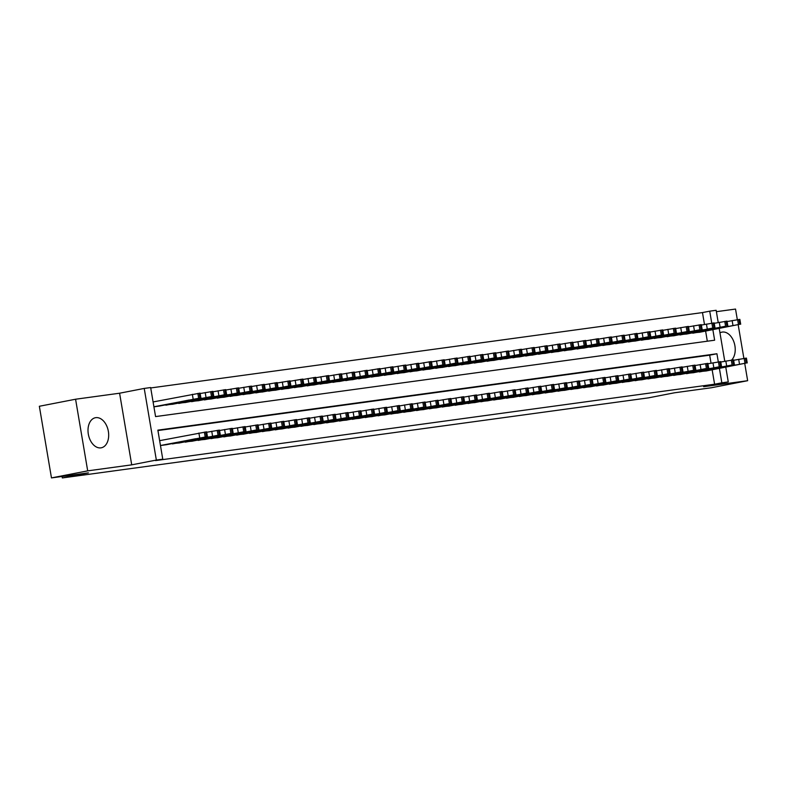 <?xml version="1.0" encoding="UTF-8"?>
<svg xmlns="http://www.w3.org/2000/svg" width="787" height="787" viewBox="0 0 787 787"><rect width="100%" height="100%" fill="white"/><g stroke="black" fill="none" stroke-linecap="round" stroke-linejoin="round"><path stroke-width="1.18" d="M731.635 360.082A15.327 10.113 79 0 0 734.064 342.384A15.327 10.113 79 0 0 722.328 332.065A15.327 10.113 79 0 0 721.954 332.124A15.327 10.113 79 0 0 719.967 332.852M95.788 417.661A15.327 10.113 79 0 0 95.414 417.72A15.327 10.113 79 0 0 88.37 434.414A15.327 10.113 79 0 0 100.893 447.862A15.327 10.113 79 0 0 101.267 447.803A15.327 10.113 79 0 0 108.321 431.119A15.327 10.113 79 0 0 95.788 417.661M704.483 324.451L702.476 312.577L709.726 311.17L716.15 310.285L718.216 322.522M737.33 319.689L735.53 309.065L716.386 311.682M725.771 367.165L728.27 381.921L703.627 386.712L747.65 380.701L711.418 387.745L674.469 392.792L648.39 397.868L62.33 477.935L88.419 472.859L51.47 477.906L39.35 406.269L75.582 399.225L87.691 470.862L131.714 464.851L156.347 460.061L144.228 388.424L150.651 387.548L155.57 416.589L714.635 340.21L712.855 329.684M131.714 464.851L119.594 393.215L75.582 399.225M119.594 393.215L144.228 388.424M702.476 312.577L150.72 387.952M747.65 380.701L744.738 363.476M743.882 358.41L738.186 324.756M51.47 477.906L87.691 470.862M698.669 371.69L706.431 370.933M685.821 373.451L693.583 372.684M672.964 375.202L680.725 374.445M660.116 376.963L667.878 376.196M647.258 378.714L655.02 377.957M634.411 380.475L642.172 379.708M621.553 382.226L629.315 381.469M608.705 383.987L616.467 383.22M595.857 385.738L603.609 384.981M583 387.499L590.762 386.732M570.152 389.25L577.914 388.483M557.294 391.011L565.056 390.244M544.447 392.762L552.208 391.995M531.589 394.523L539.351 393.756M518.741 396.274L526.503 395.507M505.893 398.035L513.645 397.268M493.036 399.786L500.798 399.019M480.188 401.547L487.94 400.78M467.33 403.298L475.092 402.531M454.483 405.059L462.244 404.292M441.625 406.81L449.387 406.043M428.777 408.571L436.539 407.804M415.92 410.322L423.681 409.555M403.072 412.083L410.834 411.316M390.224 413.834L397.976 413.067M377.367 415.595L385.128 414.828M364.519 417.346L372.271 416.579M351.661 419.107L359.423 418.34M338.813 420.858L346.575 420.091M325.956 422.619L333.718 421.852M313.108 424.37L320.87 423.603M300.25 426.131L308.012 425.364M287.403 427.882L295.164 427.115M274.555 429.643L282.307 428.876M261.697 431.394L269.459 430.627M248.849 433.145L256.601 432.388M235.992 434.906L243.754 434.139M223.144 436.657L230.906 435.9M210.286 438.418L218.048 437.651M197.439 440.169L205.2 439.412M184.581 441.93L192.343 441.163M171.733 443.681L179.495 442.924M707.316 341.204L705.614 331.091M153.918 406.83L160.095 405.954M165.181 404.961L172.943 404.193M178.039 403.21L185.791 402.442M190.887 401.449L198.649 400.681M203.744 399.698L211.496 398.93M216.592 397.937L224.354 397.169M229.44 396.186L237.202 395.418M242.298 394.425L250.059 393.657M255.145 392.674L262.907 391.906M268.003 390.913L275.765 390.145M280.851 389.162L288.613 388.394M293.708 387.401L301.46 386.643M306.556 385.65L314.318 384.882M319.414 383.889L327.166 383.131M332.262 382.138L340.023 381.37M345.109 380.377L352.871 379.619M357.967 378.626L365.729 377.858M370.815 376.865L378.577 376.107M383.672 375.114L391.434 374.346M396.52 373.353L404.282 372.595M409.378 371.602L417.13 370.834M422.226 369.841L429.987 369.083M435.083 368.09L442.835 367.322M447.931 366.329L455.693 365.571M460.779 364.578L468.54 363.81M473.636 362.827L481.398 362.059M486.484 361.066L494.246 360.298M499.342 359.315L507.103 358.547M512.189 357.554L519.951 356.786M525.047 355.803L532.799 355.035M537.895 354.042L545.657 353.274M550.752 352.291L558.504 351.523M563.6 350.53L571.362 349.762M576.448 348.779L584.21 348.011M589.306 347.018L597.067 346.25M602.153 345.267L609.915 344.499M615.011 343.506L622.773 342.738M627.859 341.755L635.621 340.987M640.716 339.994L648.468 339.227M653.564 338.243L661.326 337.475M666.422 336.482L674.174 335.715M679.27 334.731L687.031 333.963M692.117 332.97L699.879 332.203M718.305 361.902L716.927 353.757L157.862 430.145L162.771 459.185L155.531 460.592L714.596 384.213L712.156 369.811M711.035 363.171L709.677 355.173L157.931 430.548M160.469 445.56L166.637 444.675M62.084 476.46L62.33 477.935M728.27 381.921L721.836 382.807L719.407 368.405M714.596 384.213L721.836 382.807M162.771 459.185L156.347 460.061M719.22 328.445L724.768 361.253M711.753 323.182L709.726 311.17M709.677 355.173L716.927 353.757M160.459 445.501L206.469 436.785L166.008 444.803M207.443 436.687L206.627 431.847L159.643 440.661M195.658 438.723L187.66 440.327L195.658 438.723M153.908 406.781L199.918 398.055L159.456 406.072M153.091 401.941L200.075 393.126L200.901 397.966M189.106 400.003L181.108 401.596L189.106 400.003M172.432 443.917L219.327 435.024L178.856 443.042M220.301 434.936L219.484 430.096L206.696 432.26M208.506 436.972L200.508 438.566L208.506 436.972M185.279 442.166L230.886 433.44L191.713 441.291M233.149 433.175L232.332 428.335L219.553 430.499M221.363 435.211L213.366 436.815L221.363 435.211M198.137 440.405L245.032 431.512L204.561 439.53M246.006 431.424L245.18 426.584L232.401 428.748M234.211 433.46L226.213 435.054L234.211 433.46M210.985 438.654L256.592 429.928L217.409 437.779M258.854 429.663L258.038 424.823L245.259 426.987M247.069 431.709L239.071 433.303L247.069 431.709M165.88 405.197L212.775 396.304L172.304 404.321M200.144 393.539L212.933 391.375L213.749 396.215M201.964 398.252L193.966 399.845L201.964 398.252M178.738 403.446L225.623 394.543L185.161 402.56M213.002 391.778L225.78 389.614L226.597 394.454M214.812 396.491L206.814 398.094L214.812 396.491M191.585 401.685L238.481 392.792L198.009 400.809M225.849 390.027L238.638 387.863L239.455 392.703M227.669 394.74L219.671 396.333L227.669 394.74M204.433 399.934L251.328 391.031L210.867 399.048M238.707 388.266L251.486 386.102L252.302 390.942M240.517 392.979L232.519 394.582L240.517 392.979M223.842 436.893L270.728 428L230.266 436.018M271.712 427.912L270.885 423.072L258.106 425.236M259.917 429.948L251.919 431.542L259.917 429.948M217.291 398.173L264.186 389.28L223.715 397.297M251.555 386.515L264.343 384.351L265.16 389.191M253.365 391.228L245.367 392.821L253.365 391.228M236.69 435.142L282.297 426.416L243.114 434.267M284.56 426.151L283.743 421.311L270.954 423.475M272.774 428.197L264.776 429.791L272.774 428.197M230.138 396.422L277.034 387.519L236.572 395.546M264.412 384.754L277.191 382.59L278.008 387.43M266.222 389.467L258.225 391.07L266.222 389.467M249.548 433.381L296.433 424.488L255.972 432.506M297.407 424.4L296.591 419.56L283.812 421.724M285.622 426.436L277.624 428.03L285.622 426.436M242.996 394.661L289.891 385.768L249.42 393.785M277.26 383.003L290.039 380.839L290.865 385.679M279.07 387.716L271.072 389.309L279.07 387.716M262.396 431.63L309.291 422.737L268.82 430.755M310.265 422.639L309.448 417.799L296.66 419.963M298.48 424.685L290.472 426.279L298.48 424.685M255.844 392.91L302.739 384.007L262.268 392.034M290.118 381.242L302.897 379.078L303.713 383.918M291.928 385.955L283.93 387.558L291.928 385.955M275.243 429.879L322.139 420.976L281.677 428.994M323.113 420.888L322.296 416.048L309.517 418.212M311.327 422.924L303.329 424.518L311.327 422.924M268.701 391.149L315.587 382.256L275.125 390.273M302.965 379.491L315.744 377.327L316.571 382.167M304.776 384.204L296.778 385.797L304.776 384.204M288.101 428.118L334.996 419.225L294.525 427.243M335.97 419.127L335.154 414.287L322.365 416.451M324.175 421.173L316.177 422.767L324.175 421.173M281.549 389.398L328.445 380.495L287.973 388.522M315.813 377.73L328.602 375.566L329.419 380.406M317.633 382.443L309.635 384.046L317.633 382.443M300.949 426.367L346.555 417.641L307.383 425.482M348.818 417.376L348.002 412.536L335.223 414.7M337.033 419.412L329.035 421.006L337.033 419.412M294.407 387.637L341.292 378.744L300.831 386.761M328.671 375.979L341.45 373.815L342.266 378.655M330.481 380.692L322.483 382.285L330.481 380.692M313.806 424.606L360.702 415.713L320.23 423.731M361.676 415.615L360.849 410.775L348.07 412.939M349.881 417.661L341.883 419.255L349.881 417.661M307.255 385.886L352.861 377.16L313.679 385.01M341.519 374.219L354.307 372.054L355.124 376.894M343.339 378.931L335.331 380.534L343.339 378.931M326.654 422.855L372.261 414.129L333.078 421.97M374.523 413.864L373.707 409.024L360.918 411.188M362.738 415.9L354.74 417.494L362.738 415.9M339.512 421.094L386.397 412.201L345.936 420.219M387.381 412.103L386.555 407.263L373.776 409.427M375.586 414.149L367.588 415.743L375.586 414.149M352.36 419.343L397.966 410.617L358.783 418.458M400.229 410.352L399.412 405.512L386.624 407.676M388.444 412.388L380.446 413.982L388.444 412.388M365.217 417.582L412.103 408.689L371.641 416.707M413.077 408.591L412.26 403.751L399.481 405.915M401.291 410.637L393.293 412.231L401.291 410.637M378.065 415.831L423.672 407.105L384.489 414.946M425.934 406.84L425.118 402L412.329 404.164M414.139 408.876L406.141 410.47L414.139 408.876M390.913 414.07L437.808 405.177L397.346 413.195M438.782 405.079L437.966 400.239L425.187 402.413M426.997 407.125L418.999 408.719L426.997 407.125M403.77 412.319L449.377 403.593L410.194 411.434M451.64 403.328L450.823 398.488L438.034 400.652M439.844 405.364L431.847 406.958L439.844 405.364M416.618 410.558L463.513 401.665L423.052 409.683M464.487 401.577L463.671 396.727L450.892 398.901M452.702 403.613L444.704 405.207L452.702 403.613M429.476 408.807L476.361 399.904L435.9 407.922M477.345 399.816L476.519 394.976L463.74 397.14M465.55 401.852L457.552 403.446L465.55 401.852M442.324 407.046L489.219 398.153L448.747 406.171M490.193 398.065L489.376 393.225L476.588 395.389M478.407 400.101L470.41 401.695L478.407 400.101M455.181 405.295L502.067 396.392L461.605 404.41M503.05 396.304L502.224 391.464L489.445 393.628M491.255 398.34L483.257 399.934L491.255 398.34M468.029 403.534L514.924 394.641L474.453 402.659M515.898 394.553L515.082 389.713L502.293 391.877M504.113 396.589L496.115 398.183L504.113 396.589M480.887 401.783L527.772 392.88L487.31 400.898M528.746 392.792L527.929 387.952L515.151 390.116M516.961 394.828L508.963 396.432L516.961 394.828M493.734 400.022L540.63 391.129L500.158 399.147M541.604 391.041L540.787 386.201L527.998 388.365M529.808 393.077L521.811 394.671L529.808 393.077M506.582 398.271L553.477 389.368L513.016 397.396M554.451 389.28L553.635 384.44L540.856 386.604M542.666 391.316L534.668 392.92L542.666 391.316M519.44 396.51L566.335 387.617L525.864 395.635M567.309 387.529L566.492 382.689L553.704 384.853M555.514 389.565L547.516 391.159L555.514 389.565M532.287 394.759L579.183 385.856L538.721 393.884M580.157 385.768L579.34 380.928L566.561 383.092M568.371 387.804L560.374 389.408L568.371 387.804M545.145 392.998L592.031 384.105L551.569 392.123M593.014 384.017L592.188 379.177L579.409 381.341M581.219 386.053L573.221 387.647L581.219 386.053M557.993 391.247L604.888 382.344L564.417 390.372M605.862 382.256L605.046 377.416L592.257 379.58M594.077 384.292L586.079 385.896L594.077 384.292M570.85 389.486L617.736 380.593L577.274 388.611M618.72 380.505L617.893 375.665L605.114 377.829M606.925 382.541L598.927 384.135L606.925 382.541M583.698 387.735L630.594 378.832L590.122 386.86M631.567 378.744L630.751 373.904L617.962 376.068M619.782 380.78L611.784 382.384L619.782 380.78M596.546 385.974L643.441 377.081L602.98 385.099M644.415 376.993L643.599 372.153L630.82 374.317M632.63 379.029L624.632 380.623L632.63 379.029M609.404 384.223L655.01 375.497L615.827 383.348M657.273 375.232L656.456 370.392L643.668 372.556M645.478 377.268L637.48 378.872L645.478 377.268M622.251 382.462L669.147 373.569L628.685 381.587M670.121 373.481L669.304 368.641L656.525 370.805M658.335 375.517L650.337 377.111L658.335 375.517M635.109 380.711L680.716 371.985L641.533 379.836M682.978 371.72L682.162 366.88L669.373 369.044M671.183 373.756L663.185 375.36L671.183 373.756M647.957 378.95L694.852 370.057L654.381 378.075M695.826 369.969L695.01 365.129L682.231 367.293M684.041 372.005L676.043 373.599L684.041 372.005M660.814 377.199L706.421 368.473L667.238 376.324M708.684 368.208L707.857 363.368L695.078 365.532M696.889 370.244L688.891 371.848L696.889 370.244M673.662 375.438L720.558 366.545L680.086 374.563M721.531 366.457L720.715 361.617L707.926 363.781M709.746 368.493L701.748 370.087L709.746 368.493M686.52 373.687L732.126 364.961L692.944 372.812M734.389 364.696L733.563 359.856L720.784 362.02M722.594 366.732L714.596 368.336L722.594 366.732M699.368 371.926L746.263 363.033L705.791 371.051M747.237 362.945L746.42 358.105L733.632 360.269M735.452 364.981L727.454 366.575L735.452 364.981M320.102 384.125L366.998 375.232L326.536 383.249M354.376 372.467L367.155 370.303L367.972 375.143M356.186 377.18L348.188 378.773L356.186 377.18M332.96 382.374L378.567 373.648L339.384 381.498M367.224 370.707L380.013 368.542L380.829 373.382M369.034 375.419L361.036 377.022L369.034 375.419M345.808 380.613L392.703 371.72L352.242 379.737M380.082 368.955L392.861 366.791L393.677 371.631M381.892 373.668L373.894 375.261L381.892 373.668M358.665 378.862L404.272 370.136L365.089 377.986M392.929 367.195L405.708 365.03L406.535 369.87M394.74 371.907L386.742 373.51L394.74 371.907M371.513 377.101L418.409 368.208L377.937 376.225M405.787 365.443L418.566 363.279L419.382 368.119M407.597 370.156L399.599 371.749L407.597 370.156M384.371 375.35L429.977 366.624L390.795 374.474M418.635 363.683L431.414 361.518L432.24 366.358M420.445 368.395L412.447 369.998L420.445 368.395M397.219 373.589L444.114 364.696L403.642 372.713M431.483 361.931L444.271 359.767L445.088 364.607M433.303 366.644L425.305 368.237L433.303 366.644M410.076 371.838L455.683 363.112L416.5 370.962M444.34 360.171L457.119 358.006L457.936 362.846M446.15 364.893L438.152 366.486L446.15 364.893M422.924 370.077L469.819 361.184L429.348 369.201M457.188 358.419L469.977 356.255L470.793 361.095M459.008 363.132L451 364.725L459.008 363.132M435.772 368.326L481.388 359.6L442.205 367.45M470.046 356.659L482.825 354.494L483.641 359.334M471.856 361.381L463.858 362.974L471.856 361.381M448.629 366.565L495.525 357.672L455.053 365.689M482.893 354.907L495.682 352.743L496.499 357.583M484.703 359.62L476.706 361.213L484.703 359.62M461.477 364.814L508.372 355.921L467.911 363.938M495.751 353.147L508.53 350.982L509.346 355.822M497.561 357.869L489.563 359.462L497.561 357.869M474.335 363.063L519.941 354.337L480.759 362.177M508.599 351.395L521.378 349.231L522.204 354.071M510.409 356.108L502.411 357.701L510.409 356.108M487.183 361.302L534.078 352.409L493.606 360.426M521.447 349.635L534.235 347.47L535.052 352.31M523.266 354.357L515.269 355.95L523.266 354.357M500.04 359.551L546.926 350.648L506.464 358.665M534.304 347.884L547.083 345.719L547.909 350.559M536.114 352.596L528.116 354.189L536.114 352.596M512.888 357.79L559.783 348.897L519.312 356.914M547.152 346.123L559.941 343.958L560.757 348.798M548.972 350.845L540.974 352.438L548.972 350.845M525.746 356.039L572.631 347.136L532.169 355.153M560.01 344.372L572.788 342.207L573.605 347.047M561.82 349.084L553.822 350.677L561.82 349.084M538.593 354.278L585.489 345.385L545.017 353.402M572.857 342.611L585.646 340.446L586.463 345.286M574.667 347.333L566.67 348.926L574.667 347.333M551.441 352.527L598.336 343.624L557.875 351.641M585.715 340.86L598.494 338.695L599.31 343.535M587.525 345.572L579.527 347.165L587.525 345.572M564.299 350.766L611.194 341.873L570.723 349.89M598.563 339.099L611.351 336.934L612.168 341.774M600.373 343.821L592.375 345.414L600.373 343.821M577.146 349.015L622.753 340.289L583.58 348.129M611.42 337.348L624.199 335.183L625.016 340.023M613.23 342.06L605.233 343.653L613.23 342.06M590.004 347.254L636.89 338.361L596.428 346.378M624.268 335.596L637.047 333.422L637.873 338.262M626.078 340.309L618.08 341.902L626.078 340.309M602.852 345.503L648.458 336.777L609.276 344.617M637.116 333.836L649.905 331.671L650.721 336.511M638.936 338.548L630.938 340.141L638.936 338.548M615.709 343.742L662.595 334.849L622.133 342.866M649.973 332.084L662.752 329.91L663.579 334.76M651.784 336.797L643.786 338.39L651.784 336.797M628.557 341.991L674.164 333.265L634.981 341.105M662.821 330.324L675.61 328.159L676.427 332.999M664.641 335.036L656.643 336.629L664.641 335.036M641.415 340.23L688.3 331.337L647.839 339.354M675.679 328.572L688.458 326.408L689.274 331.248M677.489 333.285L669.491 334.878L677.489 333.285M654.263 338.479L699.869 329.753L660.687 337.593M688.527 326.812L701.315 324.647L702.132 329.487M690.337 331.524L682.339 333.117L690.337 331.524M667.11 336.718L714.006 327.825L673.544 335.842M701.384 325.061L714.163 322.896L714.98 327.736M703.194 329.773L695.196 331.366L703.194 329.773M679.968 334.967L725.575 326.241L686.392 334.082M714.232 323.3L727.021 321.135L727.837 325.975M716.042 328.012L708.044 329.615L716.042 328.012M692.816 333.206L739.711 324.313L699.24 332.33M727.09 321.549L739.869 319.384L740.685 324.224M728.9 326.261L720.902 327.854L728.9 326.261M198.895 433.027L199.721 437.867M204.364 432.112L205.191 436.952M205.653 431.945L206.469 436.785M193.169 399.147L192.353 394.307M199.918 398.055L199.101 393.215M198.639 398.232L197.822 393.392M211.752 431.276L212.569 436.116M217.222 430.361L218.038 435.201M218.501 430.184L219.327 435.024M224.6 429.515L225.426 434.355M230.07 428.6L230.886 433.44M231.358 428.433L232.175 433.273M237.458 427.764L238.274 432.604M242.927 426.849L243.744 431.689M244.206 426.672L245.032 431.512M250.305 426.003L251.122 430.843M255.775 425.088L256.592 429.928M257.064 424.921L257.88 429.761M206.017 397.396L205.2 392.556M212.775 396.304L211.959 391.464M211.487 396.481L210.67 391.641M218.875 395.635L218.058 390.795M225.623 394.543L224.807 389.703M224.344 394.72L223.518 389.88M231.722 393.884L230.906 389.044M238.481 392.792L237.664 387.952M237.192 392.969L236.375 388.129M244.58 392.123L243.754 387.283M251.328 391.031L250.512 386.191M250.05 391.208L249.223 386.368M263.163 424.252L263.979 429.092M268.633 423.337L269.449 428.177M269.911 423.16L270.728 428M257.428 390.372L256.611 385.532M264.186 389.28L263.36 384.44M262.897 389.457L262.081 384.617M276.011 422.491L276.827 427.331M281.48 421.576L282.297 426.416M282.769 421.409L283.586 426.249M270.285 388.611L269.459 383.771M277.034 387.519L276.217 382.679M275.745 387.696L274.929 382.856M288.868 420.74L289.685 425.58M294.328 419.825L295.155 424.665M295.617 419.648L296.433 424.488M283.133 386.86L282.317 382.02M289.891 385.768L289.065 380.928M288.603 385.945L287.786 381.105M301.716 418.979L302.533 423.819M307.186 418.064L308.002 422.914M308.474 417.897L309.291 422.737M295.981 385.099L295.164 380.259M302.739 384.007L301.923 379.167M301.451 384.184L300.634 379.344M314.564 417.228L315.39 422.068M320.034 416.313L320.86 421.153M321.322 416.136L322.139 420.976M308.838 383.348L308.022 378.508M315.587 382.256L314.77 377.416M314.308 382.433L313.492 377.593M327.422 415.467L328.238 420.317M332.891 414.562L333.708 419.402M334.17 414.385L334.996 419.225M321.686 381.587L320.87 376.747M328.445 380.495L327.628 375.655M327.156 380.672L326.339 375.832M340.269 413.716L341.096 418.556M345.739 412.801L346.555 417.641M347.028 412.624L347.844 417.464M334.544 379.836L333.727 374.996M341.292 378.744L340.476 373.904M340.014 378.921L339.187 374.081M353.127 411.965L353.943 416.805M358.597 411.05L359.413 415.89M359.875 410.873L360.702 415.713M347.392 378.075L346.575 373.235M354.15 376.993L353.333 372.143M352.861 377.16L352.045 372.32M365.975 410.204L366.791 415.044M371.444 409.289L372.261 414.129M372.733 409.112L373.55 413.952M378.832 408.453L379.649 413.293M384.302 407.538L385.118 412.378M385.581 407.361L386.397 412.201M391.68 406.692L392.497 411.532M397.15 405.777L397.966 410.617M398.438 405.6L399.255 410.44M404.538 404.941L405.354 409.781M409.997 404.026L410.824 408.866M411.286 403.849L412.103 408.689M417.385 403.18L418.202 408.02M422.855 402.265L423.672 407.105M424.144 402.088L424.96 406.928M430.233 401.429L431.06 406.269M435.703 400.514L436.529 405.354M436.992 400.337L437.808 405.177M443.091 399.668L443.907 404.508M448.56 398.753L449.377 403.593M449.839 398.576L450.666 403.416M455.939 397.917L456.765 402.757M461.408 397.002L462.225 401.842M462.697 396.825L463.513 401.665M468.796 396.156L469.613 400.996M474.266 395.241L475.082 400.081M475.545 395.064L476.361 399.904M481.644 394.405L482.461 399.245M487.114 393.49L487.93 398.33M488.402 393.313L489.219 398.153M494.502 392.644L495.318 397.484M499.971 391.729L500.788 396.569M501.25 391.552L502.067 396.392M507.349 390.893L508.166 395.733M512.819 389.978L513.636 394.818M514.108 389.801L514.924 394.641M520.207 389.132L521.024 393.972M525.667 388.217L526.493 393.057M526.956 388.04L527.772 392.88M533.055 387.381L533.871 392.221M538.524 386.466L539.341 391.306M539.803 386.289L540.63 391.129M545.903 385.62L546.729 390.46M551.372 384.705L552.199 389.545M552.661 384.528L553.477 389.368M558.76 383.869L559.577 388.709M564.23 382.954L565.046 387.794M565.509 382.777L566.335 387.617M571.608 382.108L572.434 386.948M577.078 381.193L577.894 386.033M578.366 381.016L579.183 385.856M584.466 380.357L585.282 385.197M589.935 379.442L590.752 384.282M591.214 379.265L592.031 384.105M597.313 378.596L598.13 383.436M602.783 377.681L603.599 382.521M604.072 377.504L604.888 382.344M610.171 376.845L610.987 381.685M615.641 375.93L616.457 380.77M616.919 375.753L617.736 380.593M623.019 375.084L623.835 379.924M628.488 374.169L629.305 379.009M629.777 373.992L630.594 378.832M635.866 373.333L636.693 378.173M641.336 372.418L642.162 377.258M642.625 372.241L643.441 377.081M648.724 371.572L649.541 376.412M654.194 370.657L655.01 375.497M655.473 370.48L656.299 375.33M661.572 369.821L662.398 374.661M667.042 368.906L667.858 373.746M668.33 368.729L669.147 373.569M674.429 368.06L675.246 372.9M679.899 367.145L680.716 371.985M681.178 366.978L682.004 371.818M687.277 366.309L688.094 371.149M692.747 365.394L693.563 370.234M694.036 365.217L694.852 370.057M700.135 364.548L700.951 369.388M705.605 363.633L706.421 368.473M706.883 363.466L707.7 368.306M712.983 362.797L713.799 367.637M718.452 361.882L719.269 366.722M719.741 361.705L720.558 366.545M725.84 361.036L726.657 365.876M731.3 360.121L732.126 364.961M732.589 359.954L733.405 364.794M738.688 359.285L739.505 364.125M744.158 358.37L744.974 363.21M745.446 358.193L746.263 363.033M360.249 376.324L359.423 371.484M366.998 375.232L366.181 370.392M365.719 375.409L364.893 370.569M373.097 374.563L372.281 369.723M379.855 373.481L379.029 368.641M378.567 373.648L377.75 368.808M385.955 372.812L385.128 367.972M392.703 371.72L391.887 366.88M391.414 371.897L390.598 367.057M398.802 371.051L397.986 366.211M405.561 369.969L404.734 365.129M404.272 370.136L403.456 365.296M411.65 369.3L410.834 364.46M418.409 368.208L417.592 363.368M417.12 368.385L416.303 363.545M424.508 367.539L423.691 362.699M431.256 366.457L430.44 361.617M429.977 366.624L429.161 361.784M437.356 365.788L436.539 360.948M444.114 364.696L443.297 359.856M442.825 364.873L442.009 360.033M450.213 364.027L449.397 359.187M456.962 362.945L456.145 358.105M455.683 363.112L454.856 358.272M463.061 362.276L462.244 357.436M469.819 361.184L469.003 356.344M468.531 361.361L467.714 356.521M475.919 360.515L475.092 355.675M482.667 359.433L481.851 354.593M481.388 359.6L480.562 354.76M488.766 358.764L487.95 353.924M495.525 357.672L494.698 352.832M494.236 357.849L493.419 353.009M501.624 357.013L500.798 352.163M508.372 355.921L507.556 351.081M507.084 356.098L506.267 351.248M514.472 355.252L513.655 350.412M521.23 354.16L520.404 349.32M519.941 354.337L519.125 349.497M527.32 353.501L526.503 348.661M534.078 352.409L533.261 347.569M532.789 352.586L531.973 347.746M540.177 351.74L539.361 346.9M546.926 350.648L546.109 345.808M545.647 350.825L544.83 345.985M553.025 349.989L552.208 345.149M559.783 348.897L558.967 344.057M558.495 349.074L557.678 344.234M565.883 348.228L565.066 343.388M572.631 347.136L571.815 342.296M571.352 347.313L570.526 342.473M578.73 346.477L577.914 341.637M585.489 345.385L584.672 340.545M584.2 345.562L583.383 340.722M591.588 344.716L590.762 339.876M598.336 343.624L597.52 338.784M597.058 343.801L596.231 338.961M604.436 342.965L603.619 338.125M611.194 341.873L610.368 337.033M609.905 342.05L609.089 337.21M617.293 341.204L616.467 336.364M624.042 340.112L623.225 335.272M622.753 340.289L621.937 335.449M630.141 339.453L629.325 334.613M636.89 338.361L636.073 333.521M635.611 338.538L634.794 333.698M642.989 337.692L642.172 332.852M649.747 336.6L648.931 331.76M648.458 336.777L647.642 331.937M655.846 335.941L655.03 331.101M662.595 334.849L661.778 330.009M661.316 335.026L660.5 330.186M668.694 334.18L667.878 329.34M675.453 333.088L674.636 328.248M674.164 333.265L673.347 328.425M681.552 332.429L680.735 327.589M688.3 331.337L687.484 326.497M687.021 331.514L686.195 326.674M694.4 330.668L693.583 325.828M701.158 329.576L700.332 324.736M699.869 329.753L699.053 324.913M707.257 328.917L706.431 324.077M714.006 327.825L713.189 322.985M712.727 328.002L711.901 323.162M720.105 327.156L719.288 322.316M726.863 326.064L726.037 321.224M725.575 326.241L724.758 321.401M732.963 325.405L732.136 320.565M739.711 324.313L738.895 319.473M738.422 324.49L737.606 319.65"/></g></svg>
